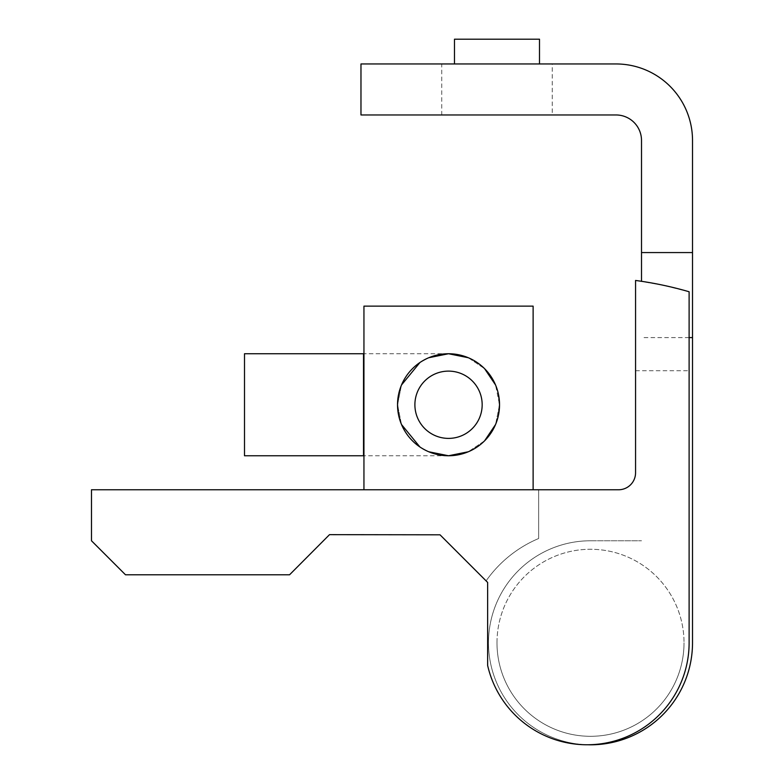 <?xml version="1.0" encoding="UTF-8"?>
<svg xmlns="http://www.w3.org/2000/svg" width="784" height="784" viewBox="0 0 784 784"><rect width="100%" height="100%" fill="white"/><g stroke="black" fill="none" stroke-linecap="round" stroke-linejoin="round"><path stroke-width="0.59" stroke-dasharray="3.92 2.94" d="M448.536 353.741L363.521 353.741L363.521 455.759L448.536 455.759A51.009 51.009 0 0 0 499.535 404.75A51.009 51.009 0 0 1 448.536 455.759A51.009 51.009 0 0 1 397.527 404.75L401.506 384.983L397.527 404.75A51.009 51.009 0 0 1 448.536 353.741A51.009 51.009 0 0 1 499.535 404.75L495.557 424.516L499.535 404.75L495.557 384.983L498.546 394.715M588.804 744.79A102.018 102.018 0 0 1 488.491 641.939A102.018 102.018 0 0 1 590.499 540.774A102.018 102.018 0 0 0 488.491 642.782A102.018 102.018 0 0 0 590.499 744.8A102.018 102.018 0 0 0 692.517 642.782L692.517 140.473A76.509 76.509 0 0 0 616.008 63.955L360.973 63.955L360.973 114.964L616.008 114.964A25.5 25.5 0 0 1 641.508 140.473L641.508 281.309M496.987 642.782A93.512 93.512 0 0 1 590.499 549.27A93.512 93.512 0 0 1 684.02 642.782A93.512 93.512 0 0 0 590.499 549.27A93.512 93.512 0 0 0 496.987 642.782A93.512 93.512 0 0 0 590.499 736.303A93.512 93.512 0 0 0 684.02 642.782A93.512 93.512 0 0 1 590.499 736.303A93.512 93.512 0 0 1 496.987 642.782M454.485 63.955L539.5 63.955L454.485 63.955M539.5 39.2L454.485 39.2M552.25 63.955L441.735 63.955L441.735 114.964L552.25 114.964L552.25 63.955L441.735 63.955M498.546 414.785L495.557 424.516L498.546 414.785M484.6 440.824L468.293 451.77L484.6 440.824M428.77 451.77L419.92 446.978L428.77 451.77M401.506 424.516L398.527 414.785L401.506 424.516L397.527 404.75L401.506 424.516M244.5 353.741L244.5 455.759M363.943 489.765L533.12 489.765L533.12 306.142L363.943 306.142L363.943 489.765L533.12 489.765M419.92 362.531L428.77 357.729L419.92 362.531M468.293 357.729L484.6 368.686L468.293 357.729M533.12 306.142L363.943 306.142L533.12 306.142M448.536 455.759A51.009 51.009 0 0 1 397.527 404.75L401.506 384.983L398.527 394.715M618.556 489.765L91.483 489.765L91.483 540.774L125.489 574.78L289.561 574.78L329.515 534.649L440.03 534.815L487.638 582.424L487.638 665.449A102.018 102.018 0 0 0 689.116 642.782L689.116 291.756L662.549 285.102L635.559 280.456L635.559 472.762A17.003 17.003 0 0 1 618.556 489.765M552.25 114.964L441.735 114.964M692.517 252.575L641.508 252.575M590.499 540.774L641.508 540.774L590.499 540.774M689.116 337.59L641.508 337.59M538.647 538.51A122.422 122.422 0 0 0 486.1 580.885A122.422 122.422 0 0 1 538.647 538.51L538.647 489.765L538.647 538.51M635.559 370.744L689.116 370.744"/><path stroke-width="1.18" d="M641.508 281.309L641.508 252.575L692.517 252.575L692.517 642.782A102.018 102.018 0 0 1 588.804 744.79M539.5 63.955L539.5 39.2L454.485 39.2L454.485 63.955M397.527 404.75A51.009 51.009 0 0 1 448.536 353.741A51.009 51.009 0 0 1 499.535 404.75L498.546 414.785L499.535 404.75A51.009 51.009 0 0 1 448.536 455.759A51.009 51.009 0 0 1 397.527 404.75L398.527 414.785L397.527 404.75L398.527 394.715M414.893 404.75A33.643 33.643 0 0 1 448.536 371.116A33.643 33.643 0 0 1 482.17 404.75A33.643 33.643 0 0 1 448.536 438.393A33.643 33.643 0 0 1 414.893 404.75M495.557 424.516L484.6 440.824L495.557 424.516M468.293 451.77L448.536 455.759L428.77 451.77L448.536 455.759L468.293 451.77L448.536 455.759L428.77 451.77L448.536 455.759L468.293 451.77M419.92 446.978L401.506 424.516L419.92 446.978M363.521 353.741L363.521 455.759L244.5 455.759L244.5 353.741L363.943 353.741M533.12 489.765L533.12 306.142L363.943 306.142L363.943 489.765M401.506 384.983L419.92 362.531L401.506 384.983M428.77 357.729L448.536 353.741L468.293 357.729L448.536 353.741L428.77 357.729L448.536 353.741L468.293 357.729L448.536 353.741L428.77 357.729M484.6 368.686L495.557 384.983L484.6 368.686M498.546 394.715L499.535 404.75M618.556 489.765L91.483 489.765L91.483 540.774L125.489 574.78L289.561 574.78L329.515 534.649L440.03 534.815L487.638 582.424L487.638 665.449A102.018 102.018 0 0 0 689.116 642.782L689.116 291.756A365.55 365.55 0 0 0 635.559 280.456L635.559 472.762A17.003 17.003 0 0 1 618.556 489.765M692.517 337.59L689.116 337.59M641.508 252.575L641.508 140.473A25.5 25.5 0 0 0 616.008 114.964L360.973 114.964L360.973 63.955L616.008 63.955A76.509 76.509 0 0 1 692.517 140.473L692.517 252.575"/></g></svg>
